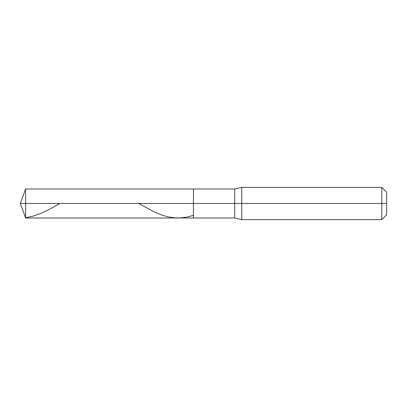 <?xml version="1.0" encoding="UTF-8"?>
<svg xmlns="http://www.w3.org/2000/svg" width="407" height="407" viewBox="0 0 407 407"><rect width="100%" height="100%" fill="white"/><g stroke="black" fill="none" stroke-linecap="round" stroke-linejoin="round"><path stroke-width="0.61" d="M25.626 203.5L25.626 217.989L25.626 203.5L25.626 217.989L25.626 203.5L193.437 203.5L193.437 217.989L193.437 189.011L193.437 217.989L193.437 203.5L234.722 203.5L234.722 217.989L234.722 203.5L234.722 217.989L234.722 203.5L241.738 203.5L241.738 219.602L241.738 203.5L241.738 219.602L241.738 203.5L381.822 203.5L381.822 219.602L381.822 187.398L381.822 203.5L381.822 187.398L381.822 203.5L386.65 203.5L386.65 214.769L386.65 192.231L386.65 203.5L241.738 203.5L241.738 187.398L241.738 203.5L241.738 187.398L241.738 203.5L234.722 203.5L234.722 189.011L234.722 203.5L234.722 189.011L234.722 203.5L193.437 203.5L193.437 189.011L193.437 203.5L25.626 203.5L25.626 189.011L25.626 203.5L25.626 189.011L25.626 203.5L20.35 203.5L25.626 203.5M25.626 217.674L32.87 216.224L40.512 213.563L49.369 209.34L59.778 203.5M138.629 203.5L155.204 212.393L162.047 215.145L168.086 216.865L174.522 217.847L180.56 217.918L186.594 217.16L193.437 215.354M386.65 214.769L381.822 219.602L241.738 219.602L234.722 217.989L25.626 217.989L20.35 203.5L25.626 189.011L234.722 189.011L241.738 187.398L381.822 187.398L386.65 192.231"/></g></svg>
